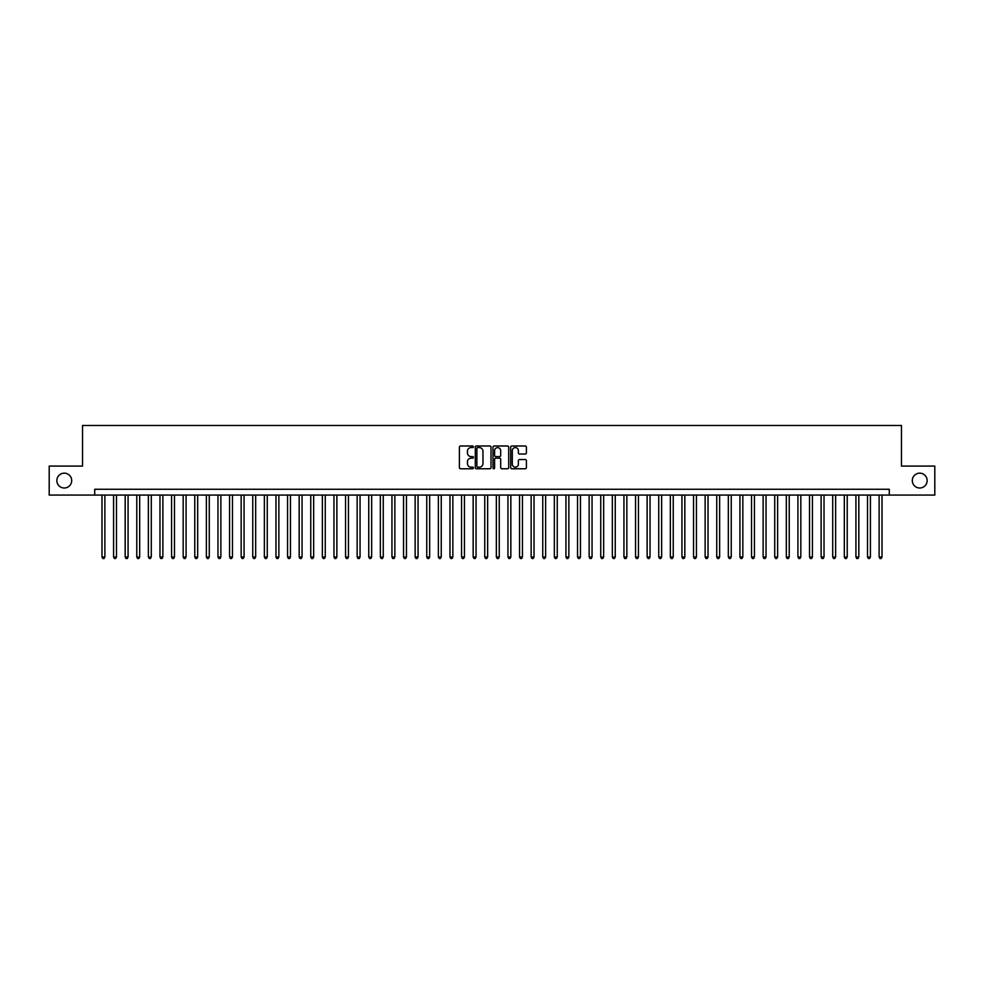 <?xml version="1.0" encoding="UTF-8"?>
<svg xmlns="http://www.w3.org/2000/svg" width="984" height="984" viewBox="0 0 984 984"><rect width="100%" height="100%" fill="white"/><g stroke="black" fill="none" stroke-linecap="round" stroke-linejoin="round"><path stroke-width="1.48" d="M473.439 446.785A0.799 0.799 0 0 0 472.64 445.986L460.549 445.986A1.144 1.144 0 0 0 459.405 447.13L459.405 467.621A1.144 1.144 0 0 0 460.549 468.765L472.64 468.765A0.799 0.799 0 0 0 473.439 467.966A0.799 0.799 0 0 0 472.64 467.166L471.078 467.166A3.641 3.641 0 0 1 467.437 463.526L467.437 461.816A3.641 3.641 0 0 1 471.078 458.175L472.64 458.175A0.799 0.799 0 0 0 473.439 457.376A0.799 0.799 0 0 0 472.64 456.576L471.078 456.576A3.641 3.641 0 0 1 467.437 452.935L467.437 451.226A3.641 3.641 0 0 1 471.078 447.585L472.64 447.585A0.799 0.799 0 0 0 473.439 446.785M912.303 480.573A7.429 7.429 0 0 0 919.72 488.002A7.429 7.429 0 0 0 927.149 480.573A7.429 7.429 0 0 0 919.72 473.156A7.429 7.429 0 0 0 912.303 480.573M56.851 480.573A7.429 7.429 0 0 0 64.28 488.002A7.429 7.429 0 0 0 71.697 480.573A7.429 7.429 0 0 0 64.28 473.156A7.429 7.429 0 0 0 56.851 480.573M525.272 454.018A1.144 1.144 0 0 0 526.415 452.874L526.415 447.13A1.144 1.144 0 0 0 525.272 445.986L511.84 445.986A1.144 1.144 0 0 0 510.696 447.13L510.696 467.621A1.144 1.144 0 0 0 511.84 468.765L525.272 468.765A1.144 1.144 0 0 0 526.415 467.621L526.415 460.684A1.144 1.144 0 0 0 525.272 459.54L519.527 459.54A1.144 1.144 0 0 0 518.384 460.684L518.384 464.128A3.05 3.05 0 0 1 515.345 467.166A3.05 3.05 0 0 1 512.295 464.128L512.295 450.635A3.05 3.05 0 0 1 515.345 447.585A3.05 3.05 0 0 1 518.384 450.635L518.384 452.874A1.144 1.144 0 0 0 519.527 454.018L525.272 454.018M94.722 495.075L49.2 495.075L49.2 466.072L82.545 466.072L82.545 425.482L901.455 425.482L901.455 466.072L934.8 466.072L934.8 495.075L889.278 495.075L889.278 489.269L94.722 489.269L94.722 495.075L889.278 495.075M491.004 447.13A1.144 1.144 0 0 0 489.86 445.986L476.428 445.986A1.144 1.144 0 0 0 475.297 447.13L475.297 467.621A1.144 1.144 0 0 0 476.428 468.765L489.86 468.765A1.144 1.144 0 0 0 491.004 467.621L491.004 447.13M494.14 445.986L507.572 445.986A1.144 1.144 0 0 1 508.703 447.13L508.703 467.621A1.144 1.144 0 0 1 507.572 468.765L501.815 468.765A1.144 1.144 0 0 1 500.684 467.621L500.684 459.307A1.144 1.144 0 0 0 499.54 458.175L495.727 458.175A1.144 1.144 0 0 0 494.595 459.307L494.595 467.966A0.799 0.799 0 0 1 493.796 468.765A0.799 0.799 0 0 1 492.996 467.966L492.996 447.13A1.144 1.144 0 0 1 494.14 445.986M477.683 447.585A0.799 0.799 0 0 0 476.883 448.384L476.883 466.367A0.799 0.799 0 0 0 477.683 467.166L479.331 467.166A3.641 3.641 0 0 0 482.972 463.526L482.972 451.226A3.641 3.641 0 0 0 479.331 447.585L477.683 447.585M500.684 450.684A3.05 3.05 0 0 0 497.633 447.646A3.05 3.05 0 0 0 494.595 450.684L494.595 455.444A1.144 1.144 0 0 0 495.727 456.576L499.54 456.576A1.144 1.144 0 0 0 500.684 455.444L500.684 450.684M101.979 495.075L101.979 557.018L104.882 557.018L104.882 495.075M104.882 557.018L104.009 558.518L102.84 558.518L101.979 557.018M113.578 495.075L113.578 557.018L116.481 557.018L116.481 495.075M116.481 557.018L115.608 558.518L114.451 558.518L113.578 557.018M125.177 495.075L125.177 557.018L128.08 557.018L128.08 495.075M128.08 557.018L127.207 558.518L126.05 558.518L125.177 557.018M136.776 495.075L136.776 557.018L139.679 557.018L139.679 495.075M139.679 557.018L138.805 558.518L137.649 558.518L136.776 557.018M148.375 495.075L148.375 557.018L151.278 557.018L151.278 495.075M151.278 557.018L150.404 558.518L149.248 558.518L148.375 557.018M159.974 495.075L159.974 557.018L162.877 557.018L162.877 495.075M162.877 557.018L162.003 558.518L160.847 558.518L159.974 557.018M171.573 495.075L171.573 557.018L174.475 557.018L174.475 495.075M174.475 557.018L173.602 558.518L172.446 558.518L171.573 557.018M183.172 495.075L183.172 557.018L186.074 557.018L186.074 495.075M186.074 557.018L185.201 558.518L184.045 558.518L183.172 557.018M194.77 495.075L194.77 557.018L197.673 557.018L197.673 495.075M197.673 557.018L196.8 558.518L195.644 558.518L194.77 557.018M206.369 495.075L206.369 557.018L209.272 557.018L209.272 495.075M209.272 557.018L208.399 558.518L207.243 558.518L206.369 557.018M217.968 495.075L217.968 557.018L220.871 557.018L220.871 495.075M220.871 557.018L219.998 558.518L218.842 558.518L217.968 557.018M229.567 495.075L229.567 557.018L232.47 557.018L232.47 495.075M232.47 557.018L231.597 558.518L230.44 558.518L229.567 557.018M241.166 495.075L241.166 557.018L244.069 557.018L244.069 495.075M244.069 557.018L243.196 558.518L242.039 558.518L241.166 557.018M252.765 495.075L252.765 557.018L255.668 557.018L255.668 495.075M255.668 557.018L254.794 558.518L253.638 558.518L252.765 557.018M264.364 495.075L264.364 557.018L267.267 557.018L267.267 495.075M267.267 557.018L266.393 558.518L265.237 558.518L264.364 557.018M275.963 495.075L275.963 557.018L278.866 557.018L278.866 495.075M278.866 557.018L277.992 558.518L276.836 558.518L275.963 557.018M287.562 495.075L287.562 557.018L290.464 557.018L290.464 495.075M290.464 557.018L289.591 558.518L288.435 558.518L287.562 557.018M299.161 495.075L299.161 557.018L302.063 557.018L302.063 495.075M302.063 557.018L301.19 558.518L300.034 558.518L299.161 557.018M310.76 495.075L310.76 557.018L313.662 557.018L313.662 495.075M313.662 557.018L312.789 558.518L311.633 558.518L310.76 557.018M322.358 495.075L322.358 557.018L325.261 557.018L325.261 495.075M325.261 557.018L324.388 558.518L323.232 558.518L322.358 557.018M333.957 495.075L333.957 557.018L336.86 557.018L336.86 495.075M336.86 557.018L335.987 558.518L334.831 558.518L333.957 557.018M345.556 495.075L345.556 557.018L348.459 557.018L348.459 495.075M348.459 557.018L347.586 558.518L346.429 558.518L345.556 557.018M357.155 495.075L357.155 557.018L360.058 557.018L360.058 495.075M360.058 557.018L359.185 558.518L358.028 558.518L357.155 557.018M368.754 495.075L368.754 557.018L371.657 557.018L371.657 495.075M371.657 557.018L370.784 558.518L369.627 558.518L368.754 557.018M380.353 495.075L380.353 557.018L383.256 557.018L383.256 495.075M383.256 557.018L382.382 558.518L381.226 558.518L380.353 557.018M391.952 495.075L391.952 557.018L394.855 557.018L394.855 495.075M394.855 557.018L393.981 558.518L392.825 558.518L391.952 557.018M403.551 495.075L403.551 557.018L406.453 557.018L406.453 495.075M406.453 557.018L405.58 558.518L404.424 558.518L403.551 557.018M415.15 495.075L415.15 557.018L418.052 557.018L418.052 495.075M418.052 557.018L417.179 558.518L416.023 558.518L415.15 557.018M426.748 495.075L426.748 557.018L429.651 557.018L429.651 495.075M429.651 557.018L428.79 558.518L427.622 558.518L426.748 557.018M438.36 495.075L438.36 557.018L441.25 557.018L441.25 495.075M441.25 557.018L440.389 558.518L439.221 558.518L438.36 557.018M449.959 495.075L449.959 557.018L452.849 557.018L452.849 495.075M452.849 557.018L451.988 558.518L450.82 558.518L449.959 557.018M461.558 495.075L461.558 557.018L464.448 557.018L464.448 495.075M464.448 557.018L463.587 558.518L462.418 558.518L461.558 557.018M473.156 495.075L473.156 557.018L476.047 557.018L476.047 495.075M476.047 557.018L475.186 558.518L474.017 558.518L473.156 557.018M484.755 495.075L484.755 557.018L487.646 557.018L487.646 495.075M487.646 557.018L486.785 558.518L485.616 558.518L484.755 557.018M496.354 495.075L496.354 557.018L499.245 557.018L499.245 495.075M499.245 557.018L498.384 558.518L497.215 558.518L496.354 557.018M507.953 495.075L507.953 557.018L510.844 557.018L510.844 495.075M510.844 557.018L509.983 558.518L508.814 558.518L507.953 557.018M519.552 495.075L519.552 557.018L522.442 557.018L522.442 495.075M522.442 557.018L521.582 558.518L520.413 558.518L519.552 557.018M531.151 495.075L531.151 557.018L534.041 557.018L534.041 495.075M534.041 557.018L533.18 558.518L532.012 558.518L531.151 557.018M542.75 495.075L542.75 557.018L545.64 557.018L545.64 495.075M545.64 557.018L544.779 558.518L543.611 558.518L542.75 557.018M554.349 495.075L554.349 557.018L557.251 557.018L557.251 495.075M557.251 557.018L556.378 558.518L555.21 558.518L554.349 557.018M565.948 495.075L565.948 557.018L568.85 557.018L568.85 495.075M568.85 557.018L567.977 558.518L566.821 558.518L565.948 557.018M577.547 495.075L577.547 557.018L580.449 557.018L580.449 495.075M580.449 557.018L579.576 558.518L578.42 558.518L577.547 557.018M589.145 495.075L589.145 557.018L592.048 557.018L592.048 495.075M592.048 557.018L591.175 558.518L590.019 558.518L589.145 557.018M600.744 495.075L600.744 557.018L603.647 557.018L603.647 495.075M603.647 557.018L602.774 558.518L601.618 558.518L600.744 557.018M612.343 495.075L612.343 557.018L615.246 557.018L615.246 495.075M615.246 557.018L614.373 558.518L613.216 558.518L612.343 557.018M623.942 495.075L623.942 557.018L626.845 557.018L626.845 495.075M626.845 557.018L625.972 558.518L624.815 558.518L623.942 557.018M635.541 495.075L635.541 557.018L638.444 557.018L638.444 495.075M638.444 557.018L637.571 558.518L636.414 558.518L635.541 557.018M647.14 495.075L647.14 557.018L650.043 557.018L650.043 495.075M650.043 557.018L649.169 558.518L648.013 558.518L647.14 557.018M658.739 495.075L658.739 557.018L661.642 557.018L661.642 495.075M661.642 557.018L660.768 558.518L659.612 558.518L658.739 557.018M670.338 495.075L670.338 557.018L673.24 557.018L673.24 495.075M673.24 557.018L672.367 558.518L671.211 558.518L670.338 557.018M681.937 495.075L681.937 557.018L684.839 557.018L684.839 495.075M684.839 557.018L683.966 558.518L682.81 558.518L681.937 557.018M693.536 495.075L693.536 557.018L696.438 557.018L696.438 495.075M696.438 557.018L695.565 558.518L694.409 558.518L693.536 557.018M705.134 495.075L705.134 557.018L708.037 557.018L708.037 495.075M708.037 557.018L707.164 558.518L706.008 558.518L705.134 557.018M716.733 495.075L716.733 557.018L719.636 557.018L719.636 495.075M719.636 557.018L718.763 558.518L717.607 558.518L716.733 557.018M728.332 495.075L728.332 557.018L731.235 557.018L731.235 495.075M731.235 557.018L730.362 558.518L729.206 558.518L728.332 557.018M739.931 495.075L739.931 557.018L742.834 557.018L742.834 495.075M742.834 557.018L741.961 558.518L740.804 558.518L739.931 557.018M751.53 495.075L751.53 557.018L754.433 557.018L754.433 495.075M754.433 557.018L753.559 558.518L752.403 558.518L751.53 557.018M763.129 495.075L763.129 557.018L766.032 557.018L766.032 495.075M766.032 557.018L765.158 558.518L764.002 558.518L763.129 557.018M774.728 495.075L774.728 557.018L777.631 557.018L777.631 495.075M777.631 557.018L776.757 558.518L775.601 558.518L774.728 557.018M786.327 495.075L786.327 557.018L789.229 557.018L789.229 495.075M789.229 557.018L788.356 558.518L787.2 558.518L786.327 557.018M797.926 495.075L797.926 557.018L800.828 557.018L800.828 495.075M800.828 557.018L799.955 558.518L798.799 558.518L797.926 557.018M809.524 495.075L809.524 557.018L812.427 557.018L812.427 495.075M812.427 557.018L811.554 558.518L810.398 558.518L809.524 557.018M821.123 495.075L821.123 557.018L824.026 557.018L824.026 495.075M824.026 557.018L823.153 558.518L821.997 558.518L821.123 557.018M832.722 495.075L832.722 557.018L835.625 557.018L835.625 495.075M835.625 557.018L834.752 558.518L833.596 558.518L832.722 557.018M844.321 495.075L844.321 557.018L847.224 557.018L847.224 495.075M847.224 557.018L846.351 558.518L845.194 558.518L844.321 557.018M855.92 495.075L855.92 557.018L858.823 557.018L858.823 495.075M858.823 557.018L857.95 558.518L856.793 558.518L855.92 557.018M867.519 495.075L867.519 557.018L870.422 557.018L870.422 495.075M870.422 557.018L869.548 558.518L868.392 558.518L867.519 557.018M879.118 495.075L879.118 557.018L882.021 557.018L882.021 495.075M882.021 557.018L881.16 558.518L879.991 558.518L879.118 557.018"/></g></svg>
